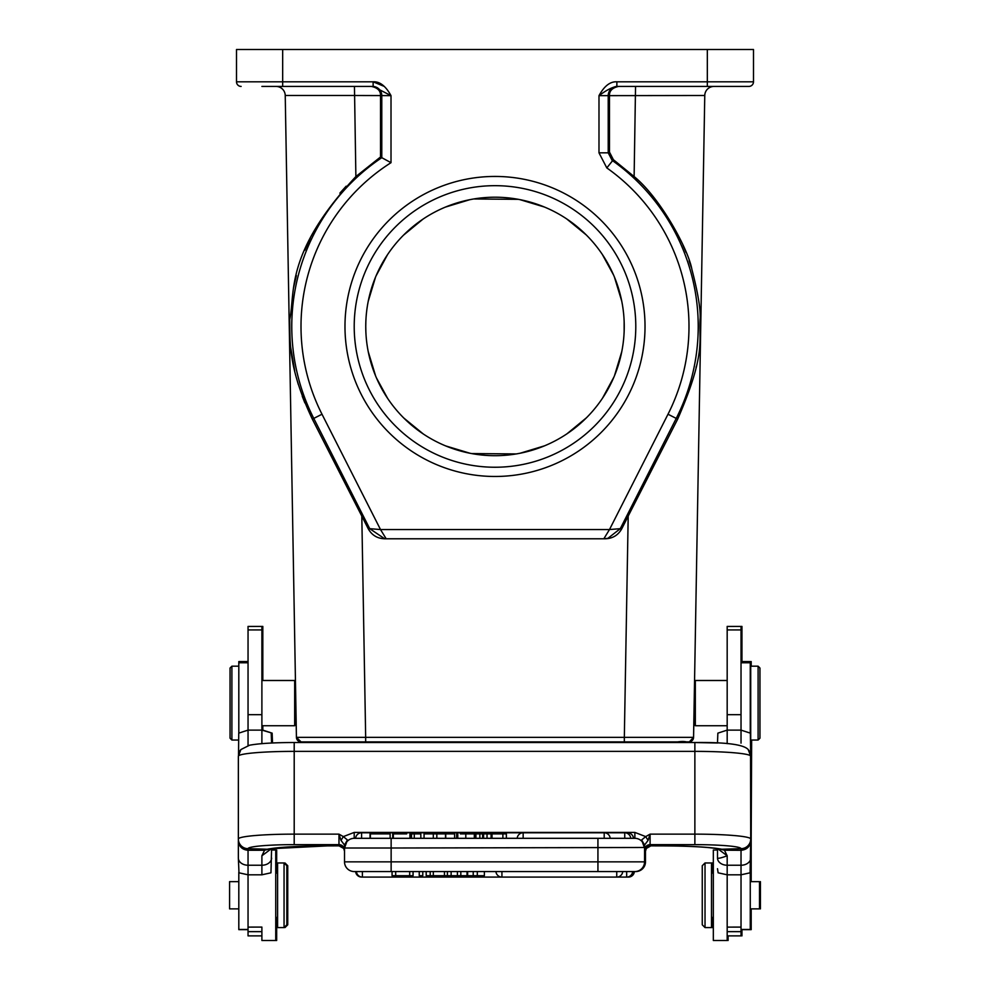 <?xml version="1.0" encoding="UTF-8"?>
<svg xmlns="http://www.w3.org/2000/svg" width="990" height="990" viewBox="0 0 990 990"><rect width="100%" height="100%" fill="white"/><g stroke="black" fill="none" stroke-linecap="round" stroke-linejoin="round"><path stroke-width="1.49" d="M741.955 935.884L741.955 929.647L751.187 929.647L751.187 908.882M741.955 661.567L741.955 626.423L728.108 626.435M751.014 872.809L751.645 740.037M645.48 850.942L645.48 861.857A9.69 9.69 0 0 1 635.79 871.559A9.69 9.69 0 0 0 645.48 861.857A9.69 9.69 0 0 1 635.79 871.559L635.79 871.509M645.542 850.447A5.544 5.519 180 0 0 645.48 851.289L646.297 848.455L650.38 845.881M644.676 850.175L645.468 851.252L646.272 848.48L650.838 845.881M355.138 871.559L354.21 871.559A9.69 9.69 0 0 1 344.52 861.857L344.52 848.009A9.69 9.69 0 0 1 354.21 838.32L354.21 832.417L634.862 832.417L645.703 836.6L650.096 834.137L648.066 840.374L644.589 845.002L641.619 839.99L645.703 836.6L648.066 840.374M644.552 847.49L391.137 848.009L391.137 861.857L344.52 861.857A9.69 9.69 0 0 0 354.21 871.559L635.79 871.559M261.892 725.732L294.673 725.732L262.82 725.732L262.82 730.125L272.139 733.145L272.51 742.983M272.51 848.517L272.51 850.026M272.139 733.145L261.892 730.113L248.044 730.113L238.738 733.145L238.516 755.865A9.69 9.628 41.2 0 1 240.892 749.554L238.355 756.199L238.355 839.273A9.69 9.652 0 0 0 248.044 848.925L248.044 865.235A9.69 7.215 180 0 1 238.355 858.021L238.986 872.809L248.044 874.813L261.892 874.813L270.963 872.809L271.594 848.653M295.453 681.281L294.673 680.501L262.82 680.501L262.82 626.423L248.973 626.435M284.971 863.874L284.971 862.958L287.744 865.718L287.744 924.809L284.971 927.58L284.971 926.652M295.899 706.377L296.183 723.146M276 86.427A9.232 9.232 0 0 1 285.231 95.498A9.232 9.232 0 0 0 276 86.427A9.232 9.232 0 0 1 285.231 95.498L354.457 95.498L285.231 95.498L296.431 737.352L365.669 737.352L361.808 516.099L368.181 528.672C371.77 535.144 377.252 538.511 384.64 538.783L386.174 538.783L384.59 538.721L369.716 528.672L380.507 529.551L609.494 529.551L620.284 528.672L607.909 538.325L603.826 538.783L609.494 529.551L668.002 414.228L677.667 419.141L628.192 516.099L624.331 737.352L693.569 737.352L704.769 95.498L694.547 681.281L695.327 680.501L695.327 725.732L727.18 725.732L695.327 725.732L693.817 724.21M295.614 690.451L295.651 692.035M295.565 687.753L295.527 685.439M295.503 684.226L295.49 683.459M295.466 681.491L295.725 696.292M295.886 706.155L296.196 723.232M304.846 402.881L302.247 396.235M298.25 384.318L296.307 377.45M294.723 371.015L290.751 347.663M293.461 288.164L296.381 275.492M304.846 250.247L310.241 238.132M339.879 193.137L346.154 186.194M696.081 367.339L696.23 366.647M691.193 267.077L689.127 260.778M686.008 252.351L683.013 245.198M694.522 682.382L694.287 695.698M694.126 704.979L693.569 737.352A4.616 4.616 -86.3 0 1 688.953 741.894L682.122 741.894L682.11 742.525M694.114 705.771L693.804 723.356M693.804 723.306L694.101 706.501M694.287 695.958L694.534 681.442M694.522 682.246L694.51 683.471M694.423 687.864L694.324 693.792M616.869 81.811L616.869 86.427C612.204 87.157 606.251 90.239 598.987 95.659L598.987 152.831L606.808 167.916L613.379 159.699L609.494 152.126L609.481 95.584C609.308 90.808 612.352 87.751 618.589 86.427L748.873 86.427A4.616 4.616 0 0 0 753.489 81.811L753.489 49.5L707.33 49.5L707.33 86.427L748.873 86.427A4.616 4.616 0 0 0 753.489 81.811L616.869 81.811C610.211 81.403 604.259 86.019 598.987 95.659L704.769 95.498A9.232 9.232 0 0 1 714 86.427A9.232 9.232 0 0 0 704.769 95.498A9.232 9.232 0 0 1 714 86.427M613.379 159.699L634.12 176.554C660.107 197.629 688.248 249.01 691.874 269.305C697.702 291.889 700.487 308.125 700.202 318C698.173 339.483 707.392 350.918 677.667 419.141M628.192 516.099L621.819 528.672C618.23 535.144 612.748 538.511 605.36 538.783L384.64 538.783M361.808 516.099L312.333 419.141C288.09 367.575 290.157 343.307 289.736 319.436C295.565 292.644 284.192 253.477 355.88 176.554L354.457 86.427L371.411 86.427C377.66 87.751 380.692 90.808 380.519 95.584L391.013 95.659L391.013 162.682L381.781 157.682L381.781 95.659A9.232 9.232 -90 0 0 372.549 86.427L282.67 86.427L282.67 81.811L373.131 81.811C379.727 81.378 385.692 85.994 391.013 95.659L373.131 86.427L373.131 81.811L384.306 86.427M618.342 86.427L616.956 86.575M728.108 86.427L635.951 86.427M598.987 152.831L608.219 152.831L608.219 95.659A9.232 9.232 90 0 1 617.451 86.427L667.693 86.427M617.451 86.427L707.343 86.427M616.052 86.452L616.857 86.427L616.052 86.464M707.33 49.5L236.511 49.5L236.511 81.811L282.67 81.811L282.67 49.5M645.022 326.453A150.022 150.022 0 0 0 495 176.443A150.022 150.022 0 0 0 344.978 326.453A150.022 150.022 0 0 0 495 476.475A150.022 150.022 0 0 0 645.022 326.453M261.892 86.427L282.67 86.427M354.457 86.427L312.667 86.427L354.457 86.427M241.127 86.427A4.616 4.616 0 0 1 236.511 81.811A4.616 4.616 0 0 0 241.127 86.427M354.457 95.498L380.519 95.584L380.507 157.002L381.781 157.682A203.222 203.222 0 0 0 313.768 418.411L321.998 414.228A194.003 194.003 0 0 1 391.013 162.682M380.507 157.002L355.88 176.554M605.36 538.783L386.174 538.783L380.507 529.551L321.998 414.228M354.21 326.453A140.79 140.79 0 0 1 495 185.674A140.79 140.79 0 0 1 635.79 326.453A140.79 140.79 0 0 1 495 467.243A140.79 140.79 0 0 1 354.21 326.453M365.854 331.588L365.756 326.453A129.244 129.244 0 0 0 495 455.697A129.244 129.244 0 0 0 624.245 326.453A129.244 129.244 0 0 0 495 197.208A129.244 129.244 0 0 0 365.756 326.453L365.854 321.218M368.218 301.319L375.557 277.076M376.039 275.925L387.498 254.715M403.462 235.212L423.064 219.075M445.45 207.083L469.829 199.683M473.666 198.978L518.376 199.337M519.973 199.646L544.364 207.009M566.676 218.901L586.278 234.952M602.316 254.43L613.59 275.072M614.345 276.829L621.757 301.183M624.146 321.329L624.146 331.687M621.782 351.599L614.443 375.841M613.961 376.98L602.502 398.203M586.538 417.706L566.936 433.83M544.55 445.822L520.171 453.222M516.335 453.927L471.624 453.568M470.027 453.259L445.636 445.908M423.324 434.004L403.722 417.966M387.684 398.487L376.41 377.846M375.656 376.076L368.243 351.722M354.791 741.894L365.669 741.894L354.791 741.894M630.704 742.525L630.704 741.894L301.059 741.894L296.431 737.352A4.616 4.616 0 0 0 301.047 741.894L365.669 741.894L365.669 737.352L624.331 737.352L624.331 741.894L688.953 741.894A4.616 4.616 -86.9 0 0 693.569 737.352C686.639 746.485 691.366 739.876 677.556 741.894L624.331 741.894M359.296 742.525L359.296 741.894L350.373 741.894M307.878 741.894L307.89 742.525M705.944 927.58L712.404 927.58L712.404 917.421M712.404 873.106L712.404 862.958L705.944 862.958M714.26 850.026L717.49 850.026L713.332 850.026L713.332 940.5L727.18 940.5L727.18 874.813L741.027 874.813L750.086 872.809L750.717 839.273A9.69 9.652 180 0 1 741.027 848.925L741.027 850.286C746.918 849.729 750.148 846.561 750.717 840.782M728.108 940.5L728.108 935.884M751.187 881.645L751.187 740.037M751.187 666.183L751.187 661.567M760.419 908.882L760.419 881.645M750.717 666.183L750.717 740.037L758.105 740.037L758.105 666.183L750.717 666.183M758.105 740.037L759.949 738.193L759.949 668.04L758.105 666.183M750.717 756.335L750.346 733.145L741.027 730.113L741.027 626.423L727.18 626.423L727.18 730.113L717.861 733.145L717.49 743.032M711.488 927.58L711.488 862.958L705.029 862.958L705.029 927.58L711.488 927.58M705.029 862.958L702.257 865.718L702.257 924.809L705.029 927.58M727.18 935.884L741.027 935.884L741.027 865.235L727.18 865.235A9.69 7.215 180 0 1 717.49 858.021L717.49 848.653M741.027 743.131L741.027 730.113L727.18 730.113L727.18 743.639M750.717 858.021A9.69 7.215 180 0 1 741.027 865.235L741.027 850.299L724.457 850.212L727.18 855.781L727.18 874.813L718.121 872.809L717.49 868.713M750.717 756.199L748.18 749.529A9.69 9.628 138.8 0 1 750.556 755.865L750.717 839.273M717.626 848.678L727.18 855.781C721.376 857.934 718.146 858.689 717.49 858.021M750.556 755.865A55.848 4.863 180 0 0 694.869 751.373L694.869 844.643L650.096 844.643L650.096 834.137L694.869 834.137A55.848 4.863 0 0 1 750.717 839.013A9.69 9.652 180 0 1 741.027 848.665L721.784 849.234L724.457 850.212L719.322 848.975M644.626 850.447L645.369 848.455L650.071 845.844L662.558 845.844A64.622 5.631 180 0 1 721.784 849.234A9.69 8.848 101.3 0 1 719.891 849.074C708.89 847.094 689.783 846.029 662.558 845.881L649.749 845.856M650.096 845.769A5.544 5.519 0 0 0 644.552 851.276L645.344 848.48L650.071 845.844L650.096 844.643A5.544 5.519 0 0 0 644.552 850.163M634.862 871.559A9.69 9.69 0 0 0 644.552 861.857L644.589 845.002M391.137 871.559L391.137 861.857L597.935 861.857L597.935 838.32L634.862 838.32L354.21 838.32A9.69 9.69 0 0 0 344.52 848.009L344.483 845.015L347.453 840.003L344.52 848.009L391.137 848.009L391.137 838.32M436.825 838.32L436.825 833.889L445.512 833.889L445.512 838.32L424.067 838.32L424.067 833.889L433.311 833.889L433.311 838.32M523.153 838.32L604.197 838.32L523.153 838.32L523.153 832.8A6.002 6.002 0 0 0 517.176 838.32L487.031 838.32L487.031 833.889L475.509 833.889L475.509 838.32L465.807 838.32L465.807 833.889L460.387 833.889M604.952 838.32L610.187 838.32L604.952 838.32M625.668 838.32L630.11 838.32M628.737 838.32L626.893 838.32M627.474 833.444L627.474 832.776L361.598 832.776L361.598 838.32L355.62 838.32L389.936 838.32L370.025 838.32L370.025 833.889L389.936 833.889L370.025 833.889M517.176 838.295L506.36 838.295M475.509 838.295L474.309 838.295M456.662 838.295L454.608 838.295M424.067 838.295L420.824 838.295M411.531 838.307L410.8 838.307M392.683 838.307L390.134 838.307M370.025 838.307L361.585 838.307M627.474 832.776A6.002 6.002 0 0 1 633.464 838.32L630.729 838.32A6.002 6.002 0 0 0 624.74 832.776L523.153 832.776M390.134 833.889L390.134 838.32L406.68 838.32M410.8 838.32L410.8 833.889L409.934 833.889L409.934 838.32L414.278 838.32L414.278 833.889L411.531 833.889L411.531 838.32M414.278 833.889L420.824 833.889L420.824 838.32L424.067 838.32M445.512 838.32L457.776 838.32L457.776 833.889L456.662 833.889L456.662 838.32M487.031 838.32L475.509 838.32M420.824 838.32L414.278 838.32M460.387 838.32L465.807 838.32M345.003 845.002L345.374 844.037M347.218 841.302L348.529 840.163M351.24 838.79L352.824 838.419M338.976 845.769L343.728 848.467L344.52 851.289A5.544 5.519 180 0 0 338.976 845.769L338.976 844.643A5.544 5.519 0 0 1 344.52 850.163L344.52 847.551M344.52 847.131L344.52 845.212L346.896 840.881M238.355 858.021L238.355 840.77C238.937 846.549 242.166 849.717 248.044 850.274L264.565 850.237L267.288 849.234A64.622 5.631 180 0 1 326.514 845.844L339.001 845.844L343.703 848.455L344.458 850.447M248.044 848.665A46.159 4.022 0 0 1 294.203 844.643L338.976 844.643L338.976 834.137L343.369 836.6L341.006 840.374L338.976 834.137L294.203 834.137A55.848 4.863 0 0 0 238.355 839.013A9.69 9.652 0 0 0 248.044 848.665L267.288 849.234A9.69 8.848 -101.3 0 0 269.193 849.074C280.195 847.094 299.302 846.029 326.514 845.881L339.335 845.856M347.453 840.003L343.369 836.6L354.21 832.417M341.006 840.374L344.483 845.015M634.862 832.417L634.862 838.32A9.69 9.69 0 0 1 644.552 848.009L641.619 839.99M642.696 842.304L644.069 844.99M644.552 845.212L642.176 840.881M271.433 848.678L261.892 855.781L264.565 850.237L269.763 848.962M271.594 743.032L271.211 733.145M261.892 855.781L261.892 865.235L248.044 865.235L248.044 935.884L261.892 935.884M261.892 743.639L261.892 626.423L248.044 626.423L248.044 745.569M248.044 858.429L248.044 855.768M261.892 874.813L261.892 865.235A9.69 7.215 0 0 0 271.594 858.021M284.056 862.958L277.596 862.958L277.596 927.58L284.056 927.58L284.056 862.958L286.828 865.718L286.828 924.809L284.056 927.58M296.183 724.21L294.673 725.732L294.673 680.501L261.892 680.501M248.044 661.567L238.813 661.567L238.813 733.033M238.813 872.24L238.813 929.647L248.044 929.647L239.741 929.647M238.813 881.645L229.581 881.645L229.581 908.882L238.813 908.882M231.895 740.037L230.051 738.193L230.051 668.04L231.895 666.183L231.895 740.037L238.355 740.037M261.892 927.308L261.892 940.5L275.74 940.5L275.74 850.026L271.594 850.026M627.474 871.559L633.464 871.559A6.002 6.002 0 0 1 627.474 877.091L627.474 877.041M362.402 871.559L361.598 871.559L362.402 871.559L362.402 877.091L626.67 877.091L626.67 871.559M361.598 877.041L361.598 877.066A6.002 6.002 0 0 1 355.62 871.559L356.425 871.559A6.002 6.002 0 0 0 362.402 877.091M616.745 871.559L622.735 871.559A6.002 6.002 0 0 1 616.745 877.091L616.745 871.559M409.687 871.559L409.687 875.705L413.065 875.705L413.065 871.559M395.691 871.559L395.691 875.705L409.687 875.705M392.065 871.559L392.065 875.705L395.691 875.705M447.393 871.559L447.393 875.705L451.131 875.705L451.131 871.559M444.461 871.559L444.461 875.705L447.393 875.705M433.323 871.559L433.323 875.705L444.461 875.705M430.204 871.559L430.204 875.705L433.323 875.705M426.195 871.559L426.195 875.705L430.204 875.705M419.24 871.559L419.24 875.705L422.779 875.705L422.779 871.559M460.82 871.559L460.82 875.705L473.22 875.705L473.22 871.559M484.382 871.559L484.382 875.705L473.22 875.705M460.82 875.705L451.131 875.705M467.02 871.559L467.02 875.705M457.417 871.559L457.417 875.705M477.316 871.559L477.316 875.705M436.825 833.889L433.311 833.889M506.36 838.32L506.36 833.889L492.03 833.889L492.03 838.32M502.883 833.889L502.883 838.32M491.535 838.32L491.535 833.889L487.031 833.889M475.918 838.32L475.918 833.889M479.841 838.32L479.841 833.889M482.625 838.32L482.625 833.889M483.603 838.32L483.603 833.889M491.102 838.32L491.102 833.889M406.68 833.889L392.683 833.889L392.683 838.32M393.352 838.32L393.352 833.889M465.807 833.889L474.309 833.889L474.309 838.32M370.396 838.32L370.396 833.889M454.608 838.32L454.608 833.889L445.748 833.889L445.748 838.32M741.027 929.647L750.259 929.647L750.259 872.24M750.259 733.033L750.259 661.567L741.027 661.567M750.259 908.882L759.491 908.882L759.491 881.645L750.259 881.645M276.668 873.106L276.668 850.026M262.82 940.5L276.668 940.5L276.668 917.421M694.869 742.562L717.49 742.983M635.543 86.427L634.12 176.554M609.494 152.126L608.219 152.831L612.129 160.38A203.222 203.222 0 0 1 676.232 418.411L620.284 528.672L621.819 528.672M606.808 167.916A194.003 194.003 0 0 1 668.002 414.228M312.333 419.141L313.768 418.411L369.716 528.672L368.181 528.672M748.873 86.427A4.616 4.616 0 0 0 753.489 81.811M694.869 844.643A46.159 4.022 0 0 1 741.027 848.665M597.935 871.559L597.935 861.857L644.552 861.857M748.193 749.554C743.75 744.505 725.979 742.166 694.869 742.525L694.869 751.373L294.203 751.373L294.203 844.643M634.862 838.32A9.69 9.69 0 0 1 644.552 848.009M294.203 742.562L294.203 751.373A55.848 4.863 180 0 0 238.516 755.865M248.044 927.11L261.892 927.086M248.044 662.78L238.813 662.78M238.813 929.462L248.044 929.462M261.892 629.937L248.044 629.937M261.892 714.681L248.044 714.681M261.892 931.64L248.044 931.64M495.94 871.559A6.002 6.002 0 0 0 501.93 877.091L501.93 871.559M467.627 871.559L467.627 875.705M604.197 838.32L604.197 832.776A6.002 6.002 0 0 1 610.187 838.32M624.74 838.32L624.74 832.776M741.027 714.681L727.18 714.681M741.027 629.937L727.18 629.937M741.027 927.098L727.18 927.11M741.027 931.64L727.18 931.64M750.259 929.462L741.027 929.462M750.259 662.78L741.027 662.78M628.403 877.091A6.002 6.002 0 0 0 634.38 871.559A6.002 6.002 0 0 1 628.403 877.091L628.403 877.016M354.408 86.427L312.667 86.427M373.948 86.464L373.143 86.427M386.174 538.783L384.652 538.721M603.826 538.783L607.909 538.325M682.122 741.894L689.325 741.869L693.569 737.352M727.18 680.501L695.327 680.501L727.18 680.501M713.332 917.421L711.488 917.421M713.332 873.106L711.488 873.106M344.52 845.2L344.52 848.009M275.74 917.421L277.596 917.421M275.74 873.106L277.596 873.106M231.895 666.183L238.813 666.183M694.869 742.525L294.203 742.525C274.02 742.562 259.145 743.453 249.579 745.21L240.892 749.554M626.67 877.091A6.002 6.002 0 0 0 632.659 871.559M501.93 877.091L616.745 877.091M361.598 832.776A6.002 6.002 0 0 0 355.62 838.32M327.443 845.881L272.51 848.653"/></g></svg>
